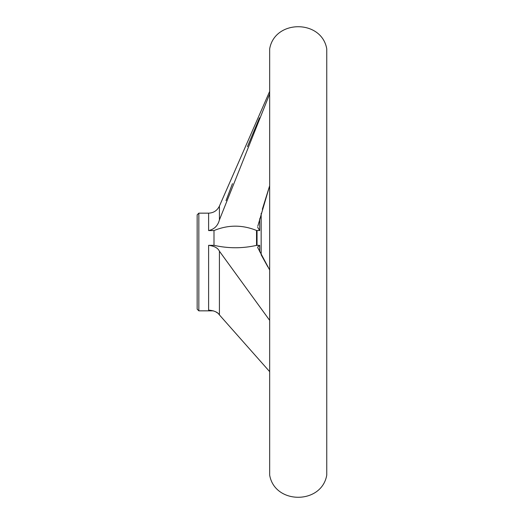 <?xml version="1.0" encoding="UTF-8"?>
<svg xmlns="http://www.w3.org/2000/svg" width="524" height="524" viewBox="0 0 524 524"><rect width="100%" height="100%" fill="white"/><g stroke="black" fill="none" stroke-linecap="round" stroke-linejoin="round"><path stroke-width="0.79" d="M269.578 371.555L219.412 314.904L269.578 371.555M219.274 314.714L218.58 313.902M217.571 313.005L215.77 311.839M269.578 320.249L219.412 251.193C217.866 247.97 214.27 246.018 208.611 245.33L208.611 310.097C214.27 310.66 217.866 312.258 219.412 314.904L219.412 251.193M256.531 245.389C242.409 248.559 228.228 248.54 213.995 245.33L213.995 230.573C228.091 224.731 242.271 224.698 256.531 230.468L256.531 245.389L259.675 245.33L257.657 247.118L257.782 247.714L269.578 269.821M213.995 245.33L208.611 245.33M262.334 209.279L269.578 185.987L257.782 226.237M259.544 117.789L247.433 146.668M232.466 183.655L226.014 200.646M213.995 230.573L208.611 230.573C214.277 229.316 217.873 225.759 219.412 219.903L269.578 94.189M198.838 213.157L197.155 214.84L197.155 309.16L198.838 310.843L198.838 213.157L208.611 213.157L208.611 230.573M261.155 213.386L261.155 254.775L267.862 266.906M257.657 227.265L259.675 230.573L256.531 230.468M326.76 48.896C321.697 19.329 274.72 19.336 269.663 48.896L269.663 475.104C274.72 504.664 321.697 504.671 326.76 475.104L326.76 48.896L326.76 475.104M208.611 213.157C213.609 212.941 217.211 210.583 219.412 206.096L219.412 219.903M259.675 218.77L259.675 230.573M257.042 230.573L257.042 245.33M259.675 245.33L259.675 251.815M213.399 310.843L198.838 310.843M219.412 206.096L269.578 91.595M269.663 48.896L269.663 475.104"/></g></svg>

